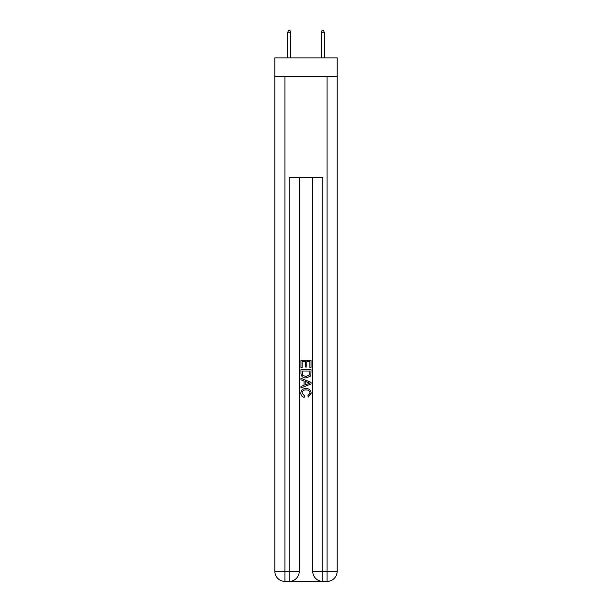 <?xml version="1.0" encoding="UTF-8"?>
<svg xmlns="http://www.w3.org/2000/svg" width="612" height="612" viewBox="0 0 612 612"><rect width="100%" height="100%" fill="white"/><g stroke="black" fill="none" stroke-linecap="round" stroke-linejoin="round"><path stroke-width="0.92" d="M337.143 76.385L337.143 57.872L274.857 57.872L274.857 76.385L337.143 76.385L337.143 571.302L327.045 571.302L327.045 76.385M289.927 581.4L322.073 581.4M322.83 581.4L322.83 571.302L312.732 571.302A10.098 10.098 0 0 0 322.83 581.4L327.045 581.4L327.045 571.302L322.83 571.302L322.83 177.388L289.17 177.388L289.17 571.302L274.857 571.302L274.857 76.385M299.268 177.388L299.268 571.302A10.098 10.098 0 0 1 289.17 581.4L284.955 581.4A10.098 10.098 0 0 1 274.857 571.302M312.732 571.302L312.732 177.388M327.045 581.4A10.098 10.098 0 0 0 337.143 571.302M300.951 367.674L300.951 360.292L311.049 360.292L311.049 367.414L309.886 367.414L309.886 361.723L306.78 361.723L306.78 367.032L305.61 367.032L305.61 361.723L302.114 361.723L302.114 367.674L300.951 367.674M300.951 373.236L300.951 369.617L311.049 369.617L310.904 374.858L310.185 376.326L306.054 377.902C302.825 377.918 301.119 376.365 300.951 373.236M302.114 371.04L302.833 375.508L306.077 376.479L309.68 374.758L309.886 371.04L302.114 371.04M300.951 379.845L300.951 378.338L311.049 382.347L311.049 383.953L300.951 387.962L300.951 386.455L304.057 385.3L304.057 381.001L300.951 379.845M308.02 382.462L305.22 381.429L305.22 384.872L309.886 383.15L308.02 382.462M301.984 393.072L304.516 395.903L304.179 397.326C302.045 396.775 300.92 395.398 300.821 393.202C301.096 390.104 302.848 388.543 306.077 388.521C309.182 388.589 310.881 390.142 311.179 393.179L308.241 397.073L307.935 395.643L310.016 393.111C309.718 390.923 308.402 389.875 306.084 389.951C303.72 389.821 302.351 390.869 301.984 393.072M290.685 57.872L290.685 32.788L287.648 32.788L287.648 57.872M287.648 32.788L288.321 30.6L290.012 30.6L290.685 32.788M321.315 32.788L321.988 30.6L323.679 30.6L324.352 32.788L321.315 32.788L321.315 57.872M324.352 32.788L324.352 57.872M284.955 76.385L284.955 581.4M299.268 571.302L289.17 571.302L289.17 581.4"/></g></svg>
